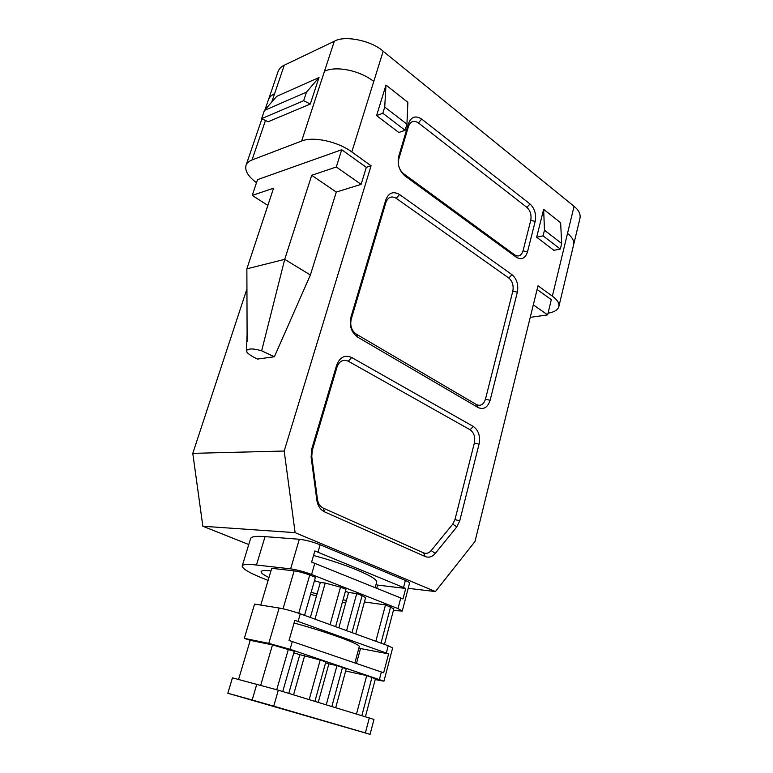 <?xml version="1.0" encoding="UTF-8"?>
<svg xmlns="http://www.w3.org/2000/svg" width="773" height="773" viewBox="0 0 773 773"><rect width="100%" height="100%" fill="white"/><g stroke="black" fill="none" stroke-linecap="round" stroke-linejoin="round"><path stroke-width="1.16" d="M247.118 341.531L246.867 268.82L273.565 188.206L252.23 195.414L267.864 205.425M548.057 313.191C554.289 312.108 557.884 309.915 558.85 306.591C559.526 303.316 557.362 299.827 552.357 296.127L538.008 285.807L474.989 541.486L435.431 591.558L295.112 532.655L202.845 526.239L248.771 544.53M256.501 182.737C248.152 176.486 244.664 170.698 246.027 165.354C246.848 162.997 248.848 161.199 252.037 159.953L301.634 141.034C313.191 136.203 337.762 141.498 351.812 151.933L371.069 165.78L366.315 167.335L361.107 184.351L336.303 166.987L341.724 149.74L366.315 167.335M202.845 526.239L192.786 453.355L284.184 451.026L371.069 165.78M284.184 451.026L295.112 532.655M558.85 306.591L580.03 218.005C580.639 213.899 578.648 210.005 574.059 206.323L383.166 51.26L373.755 81.494C360.189 70.536 336.168 65.579 324.496 71.232L334.303 41.269C344.304 35.027 371.562 40.554 383.166 51.26M421.7 119.081L530.017 203.985C534.694 208.449 536.414 214.256 535.187 221.387L527.505 251.863C525.282 258.424 521.601 260.23 516.432 257.303L404.994 175.964C399.206 170.823 397.119 164.301 398.723 156.378L408.482 123.525C411.255 116.704 415.661 115.216 421.7 119.081L418.425 122.917C413.893 120.037 410.598 121.158 408.531 126.26L398.8 158.996C397.602 164.91 399.168 169.789 403.496 173.625L514.721 254.916C518.586 257.119 521.36 255.766 523.031 250.858L530.742 220.402C531.669 215.058 530.375 210.71 526.867 207.367L418.425 122.917M351.686 357.503L473.347 426.474C478.564 430.3 480.468 436.194 479.057 444.156L459.742 520.838L456.833 526.867L435.286 553.41C432.252 556.918 428.87 557.951 425.14 556.502L324.583 511.881C320.341 509.774 317.751 505.861 316.824 500.112L311.113 457.075L311.722 449.065L336.67 365.127C339.859 357.116 344.864 354.585 351.686 357.503L348.294 361.213L470.071 429.749C473.994 432.609 475.424 437.025 474.361 442.997L454.959 519.601L452.775 524.113L431.179 550.569C428.889 553.188 426.358 553.961 423.565 552.869L323.249 508.122C320.08 506.547 318.147 503.61 317.452 499.329L311.78 456.505L312.234 450.524L337.057 366.933C339.424 360.952 343.173 359.049 348.294 361.213M517.35 292.184L490.111 400.298C487.705 407.506 483.724 409.932 478.158 407.564L357.667 337.134C351.386 332.496 349.125 325.877 350.894 317.278L385.775 199.936C388.674 192.748 393.264 190.95 399.544 194.525L512.006 274.676C516.857 278.956 518.635 284.793 517.35 292.184L512.828 291.141L485.463 399.168C483.656 404.569 480.661 406.376 476.497 404.598L356.266 334.12C351.57 330.651 349.889 325.704 351.203 319.288L385.92 202.391C388.085 197.018 391.515 195.666 396.23 198.323L508.818 278.029C512.46 281.227 513.794 285.604 512.828 291.141M536.665 237.224L543.641 209.357L560.638 222.759L561.671 243.476L560.319 249.051L553.903 250.317L536.665 237.224L543.071 235.852L560.319 249.051M406.936 124.182L405.11 130.299L398.839 132.502L376.586 115.602L385.978 85.069L407.873 102.326L406.936 124.182L384.722 107.051L385.978 85.069M402.26 611.066L409.535 583.171C409.613 582.571 408.231 581.673 405.371 580.455L320.119 544.762C312.611 541.825 305.673 539.979 299.315 539.254L265.052 536.626C256.085 535.911 251.264 536.559 250.597 538.568L242.2 565.981C242.761 564.319 247.515 564 256.462 565.015L290.638 568.851C296.987 569.759 303.973 571.634 311.577 574.474L397.989 608.583L402.26 611.066L393.399 610.457M435.431 591.558L408.192 588.33M192.786 453.355L246.935 288.889M543.641 209.357L544.472 230.219L543.071 235.852M544.472 230.219L561.671 243.476M405.11 130.299L382.828 113.245L384.722 107.051M376.586 115.602L382.828 113.245M319.007 77.513L276.744 96.345L264.414 110.442L261.603 118.675L303.654 100.722L306.495 92.122L319.007 77.513L310.292 104.036L303.654 100.722M264.414 110.442L306.495 92.122M261.603 118.675L268.125 121.748L310.292 104.036M252.23 195.414L257.544 179.636L341.724 149.74M257.496 359.078L274.386 356.759L261.67 350.826C253.525 348.42 248.462 348.352 246.471 350.613L247.157 352.565C249.331 354.71 252.771 356.884 257.496 359.078M336.303 166.987L311.703 175.307L336.294 192.062L361.107 184.351M336.294 192.062L310.379 274.985L284.715 259.351L311.703 175.307M246.867 268.82L284.715 259.351L261.67 350.826M310.379 274.985L274.386 356.759M533.312 304.862L547.642 314.891L530.239 317.355M537.1 289.489L551.323 299.663L547.642 314.891M400.772 597.983L311.625 562.087L314.843 550.946L405.728 588.446L402.975 598.959L400.772 597.983L397.989 608.583M313.538 555.468C348.381 564.86 378.963 578.146 376.635 582.282L375.176 587.654M376.036 584.475L377.582 585.093L376.722 588.282M377.582 585.093L405.728 588.446M345.686 603.027L342.362 602.312M316.495 595.935L310.572 594.292M268.115 580.407C250.839 573.74 242.2 568.928 242.2 565.981M265.052 536.626L256.462 565.015M346.42 600.399L343.057 599.838M317.065 593.935L311.142 592.311M268.975 577.518C263.477 574.87 260.839 572.919 261.09 571.662C261.487 570.484 264.781 570.242 270.946 570.909M227.822 693.246L370.083 734.35L373.968 719.431L278.319 690.192L232.451 677.844L227.822 693.246L252.162 699.99L256.829 684.095M278.319 690.192L273.729 706.155L252.162 699.99M273.729 706.155L365.378 732.93L369.33 717.885M370.083 734.35L365.378 732.93M244.297 638.363L268.782 643.358L290.078 649.281L383.959 681.177L392.626 647.958L388.239 645.784L300.272 613.81C292.532 611.114 285.488 609.182 279.14 608.022L254.578 604.09L244.297 638.363L250.23 640.334L272.492 644.895L294.262 651.291L282.744 691.535M250.23 640.334L238.567 679.409M309.171 699.584L320.206 659.997L299.798 654.644L288.773 693.371M320.206 659.997L325.848 661.891L314.911 701.324M326.254 704.783L336.989 665.621L328.863 663.891L318.244 702.338M336.989 665.621L342.487 667.466L331.859 706.483M335.714 707.653L346.198 669.022L342.487 667.466M356.508 713.981L366.711 675.592L345.657 671.022M366.711 675.592L375.407 678.791L365.426 716.697M298.078 621.463L388.606 653.881L383.659 672.781L289.034 640.44L294.822 620.361L298.078 621.463L300.272 613.81M294.069 622.98C329.472 632.787 361.107 644.479 359.252 646.721L354.884 662.905M358.904 647.996L360.498 648.557L356.479 663.456M360.498 648.557L388.606 653.881M383.959 681.177L375.205 679.573M260.752 605.075L271.729 568.31L294.136 570.861C298.871 571.556 304.069 572.948 309.731 575.054L315.432 577.305L304.543 615.356M330.071 624.632L340.516 587.18L325.211 583.055L320.331 582.456L310.369 617.472M340.516 587.18L345.966 589.326L335.617 626.652M346.575 630.642L356.74 593.567L348.594 592.505L338.835 627.821M356.74 593.567L362.064 595.664L351.995 632.604M355.725 633.966L365.571 597.703L362.064 595.664M375.833 641.271L385.505 604.892L364.412 601.974M385.505 604.892L393.844 608.786L384.461 644.411M293.798 652.885L299.798 654.644M325.607 662.77L328.863 663.891M314.466 580.697L320.331 582.456M345.454 591.2L348.594 592.505M334.303 41.269L284.29 65.193L274.589 93.688C271.4 95.176 269.342 97.224 268.434 99.843L278.038 71.657C279.13 68.768 281.208 66.613 284.29 65.193M573.643 244.732C574.378 241.079 572.339 237.292 567.517 233.378L574.059 206.323M552.357 296.127L567.517 233.378M351.812 151.933L373.755 81.494M535.187 221.387L530.742 220.402M530.017 203.985L526.867 207.367M527.505 251.863L523.031 250.858M516.432 257.303L514.721 254.916M404.994 175.964L403.496 173.625M398.723 156.378L398.8 158.996M408.482 123.525L408.531 126.26M474.361 442.997L479.057 444.156M473.347 426.474L470.071 429.749M454.959 519.601L459.742 520.838M452.775 524.113L456.833 526.867M431.179 550.569L435.286 553.41M423.565 552.869L425.14 556.502M324.583 511.881L323.249 508.122M316.824 500.112L317.452 499.329M311.113 457.075L311.78 456.505M311.722 449.065L312.234 450.524M336.67 365.127L337.057 366.933M476.497 404.598L478.158 407.564M490.111 400.298L485.463 399.168M357.667 337.134L356.266 334.12M351.203 319.288L350.894 317.278M385.92 202.391L385.775 199.936M396.23 198.323L399.544 194.525M512.006 274.676L508.818 278.029M314.795 563.275L311.577 574.474M403.535 587.451L405.371 580.455M290.638 568.851L299.315 539.254M260.733 685.129L272.492 644.895M276.724 689.709L288.358 649.31M304.649 655.659L293.556 694.83M361.861 715.614L371.977 677.361M386.336 653.021L388.239 645.784M379.446 679.293L381.369 671.959M292.31 641.513L290.078 649.281M268.782 643.358L279.14 608.022M283.053 608.786L294.136 570.861M298.736 613.26L309.731 575.054M325.211 583.055L314.988 619.154M381.021 643.155L390.597 606.902M320.119 544.762L317.993 552.154M252.037 159.953L265.468 120.491M271.738 102.075L274.589 93.688M301.634 141.034L324.496 71.232M247.089 334.564L246.471 350.613M268.405 99.833L265.013 109.766M261.921 118.82L246.027 165.354"/></g></svg>
